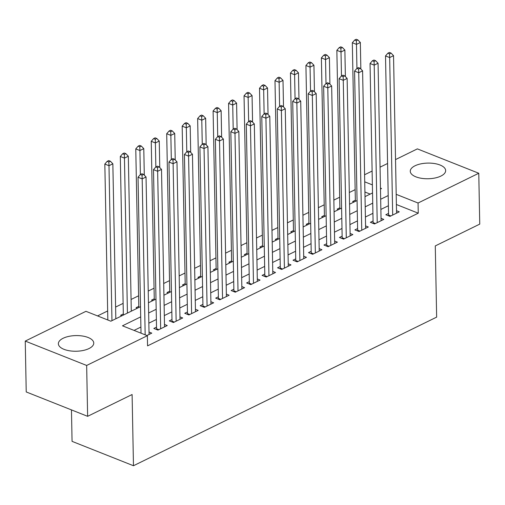 <?xml version="1.0" encoding="UTF-8"?>
<svg xmlns="http://www.w3.org/2000/svg" width="505" height="505" viewBox="0 0 505 505"><rect width="100%" height="100%" fill="white"/><g stroke="black" fill="none" stroke-linecap="round" stroke-linejoin="round"><path stroke-width="0.76" d="M440.909 176.062A17.7 7.827 178.9 0 1 421.549 178.322A17.7 7.827 178.9 0 1 410.268 171.264A17.7 7.827 178.9 0 1 415.015 165.785A17.7 7.827 178.9 0 1 434.376 163.525A17.7 7.827 178.9 0 1 445.656 170.583A17.7 7.827 178.9 0 1 440.909 176.062M89.006 348.551A17.7 7.827 178.9 0 1 69.646 350.811A17.7 7.827 178.9 0 1 58.365 343.753A17.7 7.827 178.9 0 1 63.119 338.274A17.7 7.827 178.9 0 1 82.473 336.014A17.7 7.827 178.9 0 1 93.76 343.072A17.7 7.827 178.9 0 1 89.006 348.551M71.464 409.902L72.063 441.357L133.471 465.736L436.648 317.127L435.278 245.916L479.75 224.119L478.772 173.253L418.058 203.016L396.198 194.337M133.471 465.736L132.102 394.525L87.63 416.322L26.228 391.949L25.25 341.083L85.964 311.32L110.854 321.205L140.51 306.668M355.148 189.646L349.321 192.506M339.676 197.228L333.849 200.087M324.21 204.809L318.384 207.669M308.738 212.397L302.912 215.25M293.272 219.978L287.446 222.831M277.807 227.559L271.98 230.413M262.335 235.141L256.508 237.994M246.869 242.722L241.043 245.575M231.397 250.303L225.571 253.156M215.932 257.885L210.105 260.744M200.466 265.466L194.64 268.325M184.994 273.047L179.168 275.907M169.529 280.628L163.702 283.488M154.057 288.21L148.23 291.069M138.591 295.797L131.066 299.484M123.125 303.379L115.601 307.065M107.653 310.96L97.541 315.915M364.591 174.749L372.116 171.062M380.057 167.168L387.581 163.481M395.529 159.586L417.37 148.88L478.772 173.253M388.541 213.4L385.833 214.726L389.98 216.374L399.266 211.822L396.507 210.73M373.075 220.982L370.367 222.307L374.514 223.955L383.794 219.404L381.041 218.311M357.603 228.563L354.895 229.889L359.049 231.536L368.328 226.985L365.576 225.893M342.137 236.144L339.429 237.47L343.577 239.118L352.856 234.566L350.104 233.474M326.666 243.726L323.964 245.051L328.111 246.699L337.39 242.148L334.638 241.055M311.2 251.307L308.492 252.633L312.639 254.28L321.925 249.729L319.166 248.637M295.734 258.888L293.026 260.214L297.174 261.861L306.453 257.316L303.701 256.218M280.262 266.47L277.554 267.795L281.708 269.443L290.987 264.898L288.235 263.806M264.797 274.051L262.089 275.383L266.236 277.024L275.515 272.479L272.763 271.387M249.325 281.632L246.623 282.964L250.77 284.605L260.05 280.06L257.298 278.968M233.859 289.214L231.151 290.545L235.298 292.193L244.584 287.642L241.826 286.55M218.394 296.801L215.685 298.127L219.833 299.774L229.112 295.223L226.36 294.131M202.922 304.382L200.214 305.708L204.367 307.356L213.647 302.804L210.894 301.712M187.456 311.964L184.748 313.289L188.895 314.937L198.175 310.386L195.422 309.294M171.984 319.545L169.282 320.871L173.43 322.518L182.709 317.967L179.957 316.875M156.518 327.126L153.81 328.452L157.958 330.1L167.243 325.548L164.485 324.456M123.327 313.952L120.619 315.278L121.907 315.789M138.793 306.371L136.085 307.697L137.373 308.208M154.265 298.79L151.557 300.115L152.845 300.627M169.73 291.208L167.022 292.534L168.31 293.045M185.196 283.621L182.494 284.953L183.776 285.458M200.668 276.039L197.96 277.371L199.248 277.876M216.134 268.458L213.426 269.784L214.713 270.295M231.606 260.877L228.898 262.202L230.185 262.714M247.071 253.295L244.363 254.621L245.651 255.132M262.537 245.714L259.835 247.04L261.117 247.551M278.009 238.133L275.301 239.458L276.589 239.97M293.474 230.551L290.766 231.877L292.054 232.388M308.946 222.97L306.238 224.296L307.526 224.807M324.412 215.389L321.704 216.714L322.992 217.226M339.878 207.801L337.176 209.133L338.457 209.644M370.171 194.097L364.926 192.014M353.929 202.057L352.641 201.552L355.35 200.22M140.706 316.875L122.475 325.813L147.365 335.699L147.561 345.868L418.254 213.186L396.393 204.506M388.395 205.743L380.871 209.43M372.924 213.325L365.405 217.011M357.458 220.906L349.933 224.592M341.986 228.487L334.468 232.174M326.52 236.069L318.996 239.755M311.055 243.65L303.53 247.336M295.583 251.231L288.065 254.918M280.117 258.812L272.593 262.499M264.645 266.394L257.127 270.08M249.18 273.975L241.655 277.662M233.714 281.556L226.189 285.249M218.242 289.144L210.724 292.831M202.776 296.725L195.252 300.412M187.305 304.307L179.786 307.993M171.839 311.888L164.314 315.575M156.373 319.469L148.849 323.156M140.901 327.051L134.052 330.409M146.911 335.516L151.771 333.13L149.019 332.037M87.63 416.322L86.658 365.456L25.25 341.083M418.254 213.186L418.058 203.016M147.365 335.699L86.658 365.456M388.2 195.568L380.675 199.254M372.728 203.149L365.21 206.835M357.262 210.73L349.738 214.417M341.797 218.311L334.272 221.998M326.325 225.893L318.8 229.579M310.859 233.474L303.335 237.167M295.387 241.062L287.869 244.748M279.921 248.643L272.397 252.33M264.45 256.224L256.931 259.911M248.984 263.806L241.459 267.492M233.518 271.387L225.994 275.073M218.046 278.968L210.528 282.655M202.581 286.55L195.056 290.236M187.109 294.131L179.591 297.817M171.643 301.712L164.119 305.399M156.178 309.294L148.653 312.98M380.48 189.047L381.546 188.523L380.461 188.087M372.381 184.88L364.73 181.844M148.457 302.773L155.982 299.086M163.923 295.191L171.448 291.505M179.395 287.61L186.913 283.924M194.861 280.029L202.385 276.342M210.332 272.447L217.851 268.761M225.798 264.866L233.323 261.18M241.264 257.285L248.788 253.592M256.736 249.697L264.254 246.011M272.201 242.116L279.726 238.429M287.673 234.535L295.191 230.848M303.139 226.953L310.663 223.267M318.605 219.372L326.129 215.685M334.076 211.791L341.595 208.104M349.542 204.209L357.067 200.523M365.014 196.628L372.532 192.942M145.169 334.821L142.176 178.877L146.04 176.984L149.063 334.462M141.021 333.18L138.029 177.23L142.176 178.877L142.038 175.166L143.584 174.408L141.924 173.752L140.377 174.509L142.038 175.166M144.297 175.153L143.786 148.64L139.917 150.534L140.377 174.509L138.029 177.23M146.04 176.984L143.584 174.408M115.828 318.769L112.849 163.803L108.985 165.703L104.832 164.056L107.83 320M108.846 161.991L110.393 161.234L108.733 160.577L107.186 161.335L108.846 161.991L108.985 165.703L111.959 320.662M110.393 161.234L112.849 163.803M104.832 164.056L107.186 161.335M160.666 328.774L157.642 171.296L161.512 169.396L164.535 326.88M156.468 329.506A2.266 1.401 111.7 0 0 156.55 328.755L153.495 169.648L157.642 171.296L157.51 167.584L159.056 166.827L157.396 166.17L155.849 166.928L157.51 167.584M159.763 167.572L159.252 141.059L155.388 142.953L155.849 166.928L153.495 169.648M161.512 169.396L159.056 166.827M176.138 321.193L173.114 163.715L176.977 161.815L180.001 319.293M171.934 321.925A2.266 1.401 111.7 0 0 172.016 321.174L168.96 162.067L173.114 163.715L172.975 160.003L174.522 159.245L172.861 158.589L171.315 159.346L172.975 160.003M175.229 159.99L174.724 133.478L170.854 135.372L171.315 159.346L168.96 162.067M176.977 161.815L174.522 159.245M191.603 313.611L188.58 156.133L192.449 154.233L195.473 311.711M187.405 314.344A2.266 1.401 111.7 0 0 187.488 313.592L184.432 154.486L188.58 156.133L188.447 152.422L189.994 151.664L188.333 151.008L186.787 151.765L188.447 152.422M190.701 152.409L190.189 125.896L186.326 127.79L186.787 151.765L184.432 154.486M192.449 154.233L189.994 151.664M207.069 306.03L204.045 148.546L207.915 146.652L210.939 304.13M202.871 306.762A2.266 1.401 111.7 0 0 202.953 306.011L199.898 146.904L204.045 148.546L203.913 144.84L205.459 144.083L203.799 143.426L202.252 144.184L203.913 144.84M206.166 144.821L205.661 118.315L201.792 120.209L202.252 144.184L199.898 146.904M207.915 146.652L205.459 144.083M131.294 311.187L128.321 156.222L124.451 158.122L120.304 156.474L123.346 315.082M124.318 154.41L125.865 153.653L124.205 152.996L122.658 153.754L124.318 154.41L124.451 158.122L127.424 313.081M125.865 153.653L128.321 156.222M120.304 156.474L122.658 153.754M139.784 146.829L141.331 146.071L139.67 145.415L138.124 146.172L139.784 146.829L139.917 150.534L135.769 148.893L138.818 307.501M141.331 146.071L143.786 148.64M135.769 148.893L138.124 146.172M155.25 139.247L156.796 138.49L155.142 137.833L153.589 138.591L155.25 139.247L155.388 142.953L151.241 141.305L154.284 299.919M156.796 138.49L159.252 141.059M151.241 141.305L153.589 138.591M170.722 131.666L172.268 130.909L170.608 130.246L169.061 131.01L170.722 131.666L170.854 135.372L166.707 133.724L169.749 292.338M172.268 130.909L174.724 133.478M166.707 133.724L169.061 131.01M222.541 298.442L219.517 140.964L223.38 139.071L226.404 296.549M218.337 299.181A2.266 1.401 111.7 0 0 218.419 298.423L215.37 139.317L219.517 140.964L219.378 137.259L220.925 136.501L219.265 135.839L217.718 136.602L219.378 137.259M221.638 137.24L221.127 110.734L217.257 112.628L217.718 136.602L215.37 139.317M223.38 139.071L220.925 136.501M186.187 124.085L187.734 123.327L186.074 122.664L184.527 123.422L186.187 124.085L186.326 127.79L182.172 126.143L185.221 284.751M187.734 123.327L190.189 125.896M182.172 126.143L184.527 123.422M238.007 290.861L234.983 133.383L238.852 131.489L241.876 288.967M233.809 291.6A2.266 1.401 111.7 0 0 233.891 290.842L230.835 131.736L234.983 133.383L234.85 129.678L236.397 128.92L234.737 128.257L233.19 129.021L234.85 129.678M237.104 129.659L236.593 103.153L232.729 105.046L233.19 129.021L230.835 131.736M238.852 131.489L236.397 128.92M201.659 116.504L203.206 115.746L201.545 115.083L199.999 115.841L201.659 116.504L201.792 120.209L197.644 118.561L200.687 277.169M203.206 115.746L205.661 118.315M197.644 118.561L199.999 115.841M253.478 283.28L250.455 125.802L254.318 123.908L257.342 281.386M249.274 284.018A2.266 1.401 111.7 0 0 249.356 283.261L246.301 124.154L250.455 125.802L250.316 122.096L251.862 121.339L250.202 120.676L248.656 121.434L250.316 122.096M248.656 121.434L246.301 124.154M254.318 123.908L251.862 121.339M217.125 108.922L218.671 108.158L217.011 107.502L215.465 108.259L217.125 108.922L217.257 112.628L213.11 110.98L216.159 269.588M218.671 108.158L221.127 110.734M213.11 110.98L215.465 108.259M268.944 275.698L265.92 118.221L269.79 116.327L272.814 273.805M264.746 276.431A2.266 1.401 111.7 0 0 264.828 275.68L261.773 116.573L265.92 118.221L265.788 114.515L267.334 113.758L265.674 113.095L264.128 113.852L265.788 114.515M268.041 114.496L267.53 87.984L263.667 89.884L264.128 113.852L261.773 116.573M269.79 116.327L267.334 113.758M232.59 101.341L234.137 100.577L232.483 99.921L230.93 100.678L232.59 101.341L232.729 105.046L228.582 103.399L231.625 262.007M234.137 100.577L236.593 103.153M228.582 103.399L230.93 100.678M284.41 268.117L281.386 110.639L285.256 108.745L288.279 266.223M280.212 268.849A2.266 1.401 111.7 0 0 280.294 268.098L277.239 108.992L281.386 110.639L281.253 106.934L282.8 106.17L281.14 105.513L279.593 106.271L281.253 106.934M283.507 106.915L283.002 80.402L279.132 82.302L279.593 106.271L277.239 108.992M285.256 108.745L282.8 106.17M252.569 122.077L252.064 95.571L248.195 97.465L244.048 95.817L247.09 254.425M248.062 93.753L249.609 92.996L247.949 92.339L246.402 93.097L248.062 93.753L248.656 121.44M249.609 92.996L252.064 95.571M244.048 95.817L246.402 93.097M299.882 260.536L296.858 103.058L300.721 101.164L303.745 258.642M295.677 261.268A2.266 1.401 111.7 0 0 295.76 260.517L292.711 101.41L296.858 103.058L296.719 99.352L298.266 98.589L296.605 97.932L295.059 98.69L296.719 99.352M298.979 99.334L298.468 72.821L294.598 74.721L295.059 98.69L292.711 101.41M300.721 101.164L298.266 98.589M263.528 86.172L265.075 85.414L263.414 84.758L261.868 85.515L263.528 86.172L263.667 89.884L259.513 88.236L262.562 246.844M265.075 85.414L267.53 87.984M259.513 88.236L261.868 85.515M315.347 252.954L312.324 95.477L316.193 93.583L319.217 251.061M311.149 253.687A2.266 1.401 111.7 0 0 311.231 252.936L308.176 93.829L312.324 95.477L312.191 91.765L313.738 91.007L312.077 90.351L310.531 91.108L312.191 91.765M314.445 91.752L313.933 65.24L310.07 67.133L310.531 91.108L308.176 93.829M316.193 93.583L313.738 91.007M279 78.591L280.546 77.833L278.886 77.177L277.34 77.934L279 78.591L279.132 82.302L274.985 80.655L278.028 239.263M280.546 77.833L283.002 80.402M274.985 80.655L277.34 77.934M330.819 245.373L327.795 87.895L331.659 85.995L334.682 243.479M326.615 246.105A2.266 1.401 111.7 0 0 326.697 245.354L323.642 86.248L327.795 87.895L327.657 84.184L329.203 83.426L327.543 82.769L325.996 83.527L327.657 84.184M329.91 84.171L329.405 57.658L325.536 59.552L325.996 83.527L323.642 86.248M331.659 85.995L329.203 83.426M294.466 71.009L296.012 70.252L294.352 69.595L292.805 70.353L294.466 71.009L294.598 74.721L290.451 73.073L293.5 231.681M296.012 70.252L298.468 72.821M290.451 73.073L292.805 70.353M346.285 237.792L343.261 80.314L347.131 78.414L350.154 235.892M342.087 238.524A2.266 1.401 111.7 0 0 342.169 237.773L339.114 78.666L343.261 80.314L343.129 76.602L344.675 75.845L343.015 75.188L341.468 75.946L343.129 76.602M345.382 76.59L344.871 50.077L341.008 51.971L341.468 75.946L339.114 78.666M347.131 78.414L344.675 75.845M361.75 230.211L358.727 72.733L362.596 70.833L365.62 228.31M357.553 230.943A2.266 1.401 111.7 0 0 357.635 230.192L354.579 71.085L358.727 72.733L358.594 69.021L360.141 68.263L358.481 67.607L356.934 68.364L358.594 69.021M360.848 69.008L360.343 42.496L356.473 44.389L356.934 68.364L354.579 71.085M362.596 70.833L360.141 68.263M377.222 222.629L374.199 65.145L378.062 63.251L381.086 220.729M373.018 223.361A2.266 1.401 111.7 0 0 373.1 222.61L370.051 63.504L374.199 65.145L374.06 61.44L375.606 60.682L373.946 60.026L372.4 60.783L374.06 61.44M372.4 60.783L370.051 63.504M378.062 63.251L375.606 60.682M392.688 215.042L389.664 57.564L393.534 55.67L396.558 213.148M388.49 215.78A2.266 1.401 111.7 0 0 388.572 215.023L385.517 55.916L389.664 57.564L389.532 53.858L391.078 53.101L389.418 52.438L387.872 53.202L389.532 53.858M387.872 53.202L385.517 55.916M393.534 55.67L391.078 53.101M309.931 63.428L311.478 62.67L309.824 62.014L308.271 62.771L309.931 63.428L310.07 67.133L305.923 65.492L308.965 224.1M311.478 62.67L313.933 65.24M305.923 65.492L308.271 62.771M325.403 55.847L326.95 55.089L325.289 54.426L323.743 55.19L325.403 55.847L325.536 59.552L321.388 57.905L324.431 216.519M326.95 55.089L329.405 57.658M321.388 57.905L323.743 55.19M340.869 48.265L342.415 47.508L340.755 46.845L339.209 47.609L340.869 48.265L341.008 51.971L336.854 50.323L339.903 208.937M342.415 47.508L344.871 50.077M336.854 50.323L339.209 47.609M356.341 40.684L357.887 39.927L356.227 39.264L354.68 40.021L356.341 40.684L356.473 44.389L352.326 42.742L355.368 201.35M357.887 39.927L360.343 42.496M352.326 42.742L354.68 40.021M158.848 329.664L156.55 328.755M174.313 322.083L172.016 321.174M189.785 314.501L187.488 313.592M205.251 306.92L202.953 306.011M220.717 299.339L218.419 298.423M236.189 291.757L233.891 290.842M251.654 284.176L249.356 283.261M267.126 276.595L264.828 275.68M282.592 269.014L280.294 268.098M298.057 261.426L295.76 260.517M313.529 253.845L311.231 252.936M328.995 246.263L326.697 245.354M344.467 238.682L342.169 237.773M359.932 231.101L357.635 230.192M375.398 223.519L373.1 222.61M390.87 215.938L388.572 215.023"/></g></svg>
